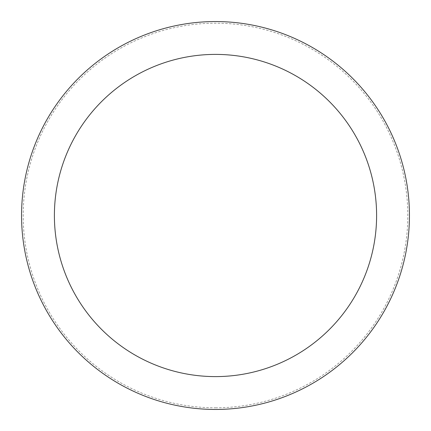 <?xml version="1.0" encoding="UTF-8"?>
<svg xmlns="http://www.w3.org/2000/svg" width="431" height="431" viewBox="0 0 431 431"><rect width="100%" height="100%" fill="white"/><g stroke="black" fill="none" stroke-linecap="round" stroke-linejoin="round"><path stroke-width="0.32" stroke-dasharray="2.15 1.62" d="M215.5 21.55A193.95 193.95 0 0 0 21.55 215.5A193.95 193.95 0 0 0 215.5 409.45A193.95 193.95 0 0 0 409.45 215.5A193.95 193.95 0 0 0 215.5 21.55A193.95 193.95 0 0 0 21.55 215.5A193.95 193.95 0 0 0 215.5 409.45A193.95 193.95 0 0 0 409.45 215.5A193.95 193.95 0 0 0 215.5 21.55A193.95 193.95 0 0 0 21.55 215.5A193.95 193.95 0 0 0 215.5 409.45A193.95 193.95 0 0 0 409.45 215.5A193.95 193.95 0 0 0 215.5 21.55M215.5 407.807A192.307 192.307 0 0 0 407.807 215.5A192.307 192.307 0 0 0 215.5 23.193A192.307 192.307 0 0 0 23.193 215.5A192.307 192.307 0 0 0 215.5 407.807"/><path stroke-width="0.65" d="M215.5 409.45A193.95 193.95 0 0 0 409.45 215.5A193.95 193.95 0 0 0 215.5 21.55A193.95 193.95 0 0 0 21.55 215.5A193.95 193.95 0 0 0 215.5 409.45M215.5 376.602A161.102 161.102 0 0 0 376.602 215.5A161.102 161.102 0 0 0 215.5 54.398A161.102 161.102 0 0 0 54.398 215.5A161.102 161.102 0 0 0 215.5 376.602"/></g></svg>
